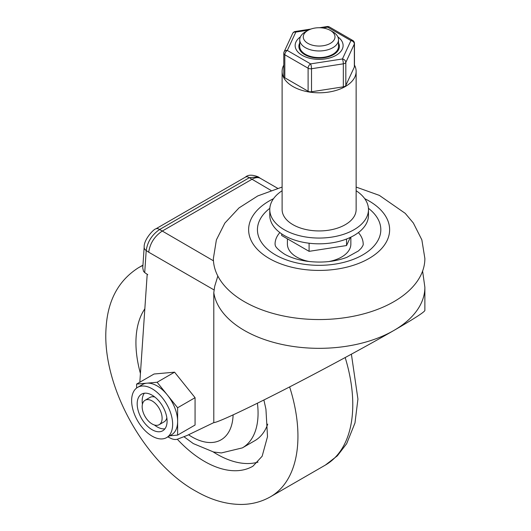 <?xml version="1.0" encoding="UTF-8"?>
<svg xmlns="http://www.w3.org/2000/svg" width="531" height="531" viewBox="0 0 531 531"><rect width="100%" height="100%" fill="white"/><g stroke="black" fill="none" stroke-linecap="round" stroke-linejoin="round"><path stroke-width="0.8" d="M257.416 403.215A75.78 43.754 -120 0 1 242.368 447.885L254.827 440.69A75.78 43.754 -120 0 0 267.73 424.11M257.993 462.136A96.934 55.961 60 0 1 213.196 451.921M277.627 188.286L260.369 178.323C258.093 177.095 255.245 177.44 251.833 179.352L162.108 231.158C154.494 236.355 150.027 243.371 148.7 252.198L146.211 250.546C147.505 241.751 151.972 234.742 159.619 229.505A7.049 4.069 -120 0 0 155.716 228.921C154.216 228.728 143.682 239.308 144.166 247.167L142.759 267.949L143.496 271.268L144.711 272.595L146.211 250.546A7.049 4.367 -176.1 0 1 144.166 247.187A7.049 4.367 -176.1 0 1 144.166 247.167A7.049 4.367 -176.1 0 1 144.173 247.121M139.832 382.227L147.187 274.348L147.757 274.673L144.711 272.595M167.889 436.86L170.451 438.181A17.623 10.175 60 0 0 177.739 439.071L187.031 435.493L213.794 422.616C217.358 422.656 245.169 409.68 283.01 390.318C320.857 370.95 365.414 346.889 393.902 330.448C414.074 318.766 424.402 312.102 424.873 310.456L424.873 287.278L422.603 271.069M217.843 276.04L214.71 286.269L213.794 292.661L213.794 422.616M136.613 388.035L136.613 384.086L154.063 374.01L174.566 372.178L195.069 397.686L195.069 425.032L177.626 435.101L169.714 435.812M338.512 42.978A20.271 11.702 180 0 1 329.559 56.419A20.271 11.702 180 0 1 304.794 54.66A20.271 11.702 180 0 1 299.743 42.978M307.914 30.413L305.418 31.853A19.388 11.191 0 0 0 299.743 39.772L299.743 46.389A19.388 11.191 0 0 0 305.418 54.301A19.388 11.191 0 0 0 326.545 56.731A19.388 11.191 0 0 0 338.512 46.389L338.512 39.772A19.388 11.191 0 0 0 332.837 31.853L330.342 30.413A15.864 9.16 180 0 1 330.342 43.369A15.864 9.16 180 0 1 307.914 43.369A15.864 9.16 180 0 1 307.914 30.413A15.864 9.16 180 0 1 330.342 30.413M322.536 27.951L327.654 27.154A3.525 2.038 -60 0 1 329.412 26.981A3.525 3.525 0 0 0 327.116 26.55A3.525 0.743 81.2 0 1 327.654 27.154L350.945 40.602A3.525 2.781 24.9 0 1 354.35 44.007A3.525 2.038 0 0 0 354.469 43.482A3.525 3.525 0 0 0 352.71 40.429A3.525 2.038 120 0 0 350.945 40.602L342.422 58.974A3.525 0.743 81.2 0 1 343.331 63.82A3.525 2.038 0 0 0 345.827 62.379A3.525 2.781 -155.1 0 0 342.422 58.974L310.602 63.893A3.525 2.038 120 0 0 308.106 68.214A3.525 2.038 0 0 0 311.511 68.738A3.525 0.743 -98.8 0 0 310.602 63.893L287.311 50.445A3.525 2.781 -155.1 0 0 284.112 51.839A3.525 3.525 0 0 0 283.786 53.326A3.525 2.038 0 0 0 284.815 54.766A3.525 2.038 -60 0 1 287.311 50.445L295.833 32.079A3.525 0.743 -98.8 0 0 295.296 31.475A3.525 3.525 0 0 0 292.634 33.473A3.525 2.781 24.9 0 1 295.833 32.079L308.431 30.128M354.469 43.482L354.469 66.508A3.525 2.038 180 0 1 354.35 67.032L345.827 85.405A3.525 2.038 180 0 1 343.331 86.838L311.511 91.763A3.525 2.038 180 0 1 308.106 91.239L284.815 77.791A3.525 2.038 180 0 1 283.786 76.351L283.786 53.326M299.743 39.772A19.388 11.191 0 0 0 305.418 47.684A19.388 11.191 0 0 0 326.545 50.113A19.388 11.191 0 0 0 338.512 39.772M283.786 65.087A37.011 21.366 0 0 0 282.114 71.426A37.011 21.366 0 0 0 309.546 92.069A37.011 21.366 0 0 0 356.135 71.426A37.011 21.366 0 0 0 354.469 65.087M356.135 71.426L356.135 209.572A37.011 21.366 180 0 1 309.546 230.208A37.011 21.366 180 0 1 292.959 224.679A37.011 21.366 180 0 1 282.114 209.572L282.114 71.426M368.474 209.572L368.474 215.327A49.35 28.488 180 0 1 338.008 241.651A49.35 28.488 180 0 1 284.231 235.472A49.35 28.488 180 0 1 269.781 215.327L269.781 209.572A49.35 28.488 0 0 0 284.231 229.717A49.35 28.488 0 0 0 338.008 235.89A49.35 28.488 0 0 0 368.474 209.572A49.35 28.488 0 0 0 356.135 190.729M282.114 190.729A49.35 28.488 0 0 0 269.781 209.572M281.676 233.879L281.676 235.512L309.095 251.342L346.544 245.548L350.321 237.403M346.544 245.548L346.544 239.016M309.095 251.342L309.095 243.225M309.666 261.591A31.721 18.313 180 0 1 296.696 257.057A31.721 18.313 180 0 1 287.404 244.107L287.404 238.817M350.852 237.151L350.852 244.107A31.721 18.313 180 0 1 328.576 261.591M358.398 232.578A44.06 25.435 180 0 1 363.184 244.107C363.469 244.645 362.766 246.072 361.08 248.375L358.432 250.944L346.816 257.362C334.616 261.856 321.142 263.124 306.414 261.172C297.453 259.765 290.085 257.382 284.324 254.024C273.047 246.377 275.649 244.492 275.151 244.831L275.065 244.107A44.06 25.435 180 0 1 279.85 232.578M159.187 424.681A14.098 8.138 -120 0 0 159.187 408.399A14.098 8.138 -120 0 0 145.089 400.261A14.098 8.138 -120 0 0 142.925 411.558A14.098 8.138 -120 0 0 152.138 423.984A14.098 8.138 -120 0 0 159.187 424.681L164.172 421.8A14.098 8.138 -120 0 0 166.834 417.784M154.879 397.082A14.098 8.138 -120 0 0 150.074 397.38L145.089 400.261M164.902 428.829A21.147 12.213 60 0 1 157.123 426.858A21.147 12.213 60 0 1 154.375 424.979M142.421 404.277A21.147 12.213 60 0 1 144.352 393.232M152.138 429.738A21.147 12.213 60 0 1 138.319 411.1A21.147 12.213 60 0 1 141.558 394.155A21.147 12.213 60 0 1 162.712 406.368A21.147 12.213 60 0 1 162.712 430.787A21.147 12.213 60 0 1 152.138 429.738M131.628 400.633A28.999 16.74 -120 0 0 144.286 429.818A28.999 16.74 -120 0 0 166.634 437.584A28.999 16.74 -120 0 0 166.634 404.098A28.999 16.74 -120 0 0 137.635 387.358A28.999 16.74 -120 0 0 131.628 400.633M166.634 437.584L171.619 434.71A28.999 16.74 -120 0 0 177.626 421.435A28.999 16.74 -120 0 0 167.371 395.004A28.999 16.74 -120 0 0 146.868 383.17A28.999 16.74 -120 0 0 142.62 384.477L137.635 387.358M136.613 384.086L157.123 382.254L177.626 407.762L177.626 435.101M174.566 372.178L157.123 382.254M195.069 397.686L177.626 407.762M356.135 187.065L379.346 195.375L405.239 213.362L413.35 223.013L421.853 239.853L424.873 258.497A105.742 61.052 180 0 1 359.593 314.903A105.742 61.052 180 0 1 244.353 301.668A105.742 61.052 180 0 1 213.382 258.497L216.382 239.906L224.845 223.1L238.996 207.926L257.774 195.926L282.114 187.065M233.109 414.903A58.158 33.579 60 0 1 188.545 434.763M140.43 373.466A96.934 55.961 60 0 1 136.135 336.734A96.934 55.961 60 0 1 144.837 308.81M263.894 399.996L265.938 409.228L267.511 436.635L262.155 456.222L252.942 466.198A96.934 55.961 60 0 1 177.301 439.223M345.183 357.562A132.179 76.311 60 0 1 352.498 412.667A132.179 76.311 60 0 1 325.397 465.063L270.564 496.724A132.179 76.311 -120 0 0 297.665 444.328A132.179 76.311 -120 0 0 289.627 386.92M142.919 265.5A132.179 76.311 -120 0 0 138.385 267.783C118.612 280.414 107.859 300.234 106.127 327.235C101.368 386.727 145.979 464.32 196.47 491.514C211.345 500.036 226.226 504.35 241.114 504.45C251.754 504.404 261.577 501.828 270.564 496.724M155.716 228.921A7.049 4.069 -120 0 0 155.702 228.927L245.448 177.122A7.049 4.069 -120 0 0 245.428 177.128C248.017 174.666 252.258 174.573 258.159 176.843M213.455 260.807L159.619 229.505L249.344 177.699A7.049 4.069 -120 0 0 245.448 177.122M270.983 190.41L249.344 177.699L258.146 176.836M148.7 252.198L213.986 289.893M300.4 36.878A23.981 13.846 0 0 0 302.172 55.317A23.981 13.846 0 0 0 335.121 55.841A23.981 13.846 0 0 0 337.855 36.878M311.511 91.763L311.511 68.738L343.331 63.82L343.331 86.838M284.815 77.791L284.815 54.766L308.106 68.214L308.106 91.239M345.827 85.405L345.827 62.379L354.35 44.007L354.35 67.032M269.828 208.311A61.682 35.61 0 0 0 275.509 254.9A61.682 35.61 0 0 0 359.573 256.606A61.682 35.61 0 0 0 368.428 208.311M364.724 198.674A70.497 40.701 180 0 1 370.977 257.296A70.497 40.701 180 0 1 269.277 258.497A70.497 40.701 180 0 1 273.531 198.674M213.794 292.661A105.742 61.052 0 0 0 213.814 292.78A105.742 61.052 0 0 0 283.109 344.679A105.742 61.052 0 0 0 393.902 330.448A105.742 61.052 0 0 0 424.873 287.278M242.368 447.885L221.361 452.943L213.568 452L193.304 443.584L183.912 436.694M351.396 354.19L357.927 399.08L354.987 422.948L346.657 443.697L337.331 455.844L325.397 465.063M142.939 265.148L138.385 267.783M258.152 176.836L260.635 178.489M292.634 33.473L284.112 51.839M327.116 26.55L319.45 27.738M310.92 29.052L295.296 31.475M352.71 40.429L329.412 26.981"/></g></svg>
